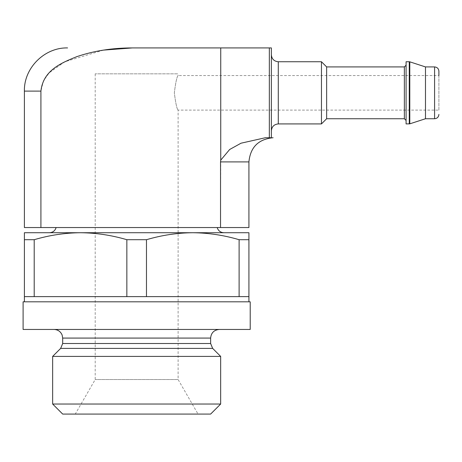 <?xml version="1.0" encoding="UTF-8"?>
<svg xmlns="http://www.w3.org/2000/svg" width="462" height="462" viewBox="0 0 462 462"><rect width="100%" height="100%" fill="white"/><g stroke="black" fill="none" stroke-linecap="round" stroke-linejoin="round"><path stroke-width="0.35" stroke-dasharray="2.31 1.73" d="M198.048 414.073L75.266 414.073L198.048 414.073L178.107 379.533L95.207 379.533L178.107 379.533L178.107 110.1L438.9 110.1L438.9 75.56L178.107 75.56C176.9 76.605 175.641 82.357 174.336 92.81C175.641 103.309 176.9 109.072 178.107 110.1C176.9 109.055 175.641 103.303 174.336 92.845C175.641 82.369 176.894 76.605 178.107 75.56L178.107 73.833L95.207 73.833L178.107 73.833M192.787 232.727L80.527 232.727L248.92 232.727L248.92 239.709L239.108 239.709C223.851 235.193 208.414 232.865 192.787 232.727C177.183 232.877 161.74 235.204 146.471 239.709L126.848 239.709C111.59 235.193 96.148 232.865 80.527 232.727L24.394 232.727L24.394 239.709L34.205 239.709L34.205 296.627L80.527 296.627L34.205 296.627M80.527 232.727C64.923 232.877 49.48 235.204 34.205 239.709M146.471 239.709L146.471 296.627L248.92 296.627L192.787 296.627L248.92 296.627L248.92 239.709M126.848 239.709L126.848 296.627L146.471 296.627M24.394 239.709L24.394 296.627L126.848 296.627M103.523 50.104L64.767 61.781L49.232 72.771L43.468 80.804L40.916 91.106L24.394 91.106M132.369 47.927L271.373 47.927L271.373 137.734L265.367 137.734L240.997 143.214L229.637 149.509L220.738 160.147L220.541 227.547L248.92 227.547M24.394 227.547L220.541 227.547M40.916 227.547L40.916 91.106M56.127 227.547L217.186 227.547L56.127 227.547M49.44 232.727L223.874 232.727M239.108 239.709L239.108 296.627M24.394 301.813L248.92 301.813L24.394 301.813M219.265 329.446L54.048 329.446L219.265 329.446M23.1 329.446L250.213 329.446M52.651 356.404L220.663 356.404M52.651 404.036L220.663 404.036M62.688 414.073L210.632 414.073M271.373 54.834L271.373 130.827L271.373 54.834M271.373 137.734L265.367 137.734L271.373 137.734M321.46 123.92L321.46 61.746M326.64 118.74L326.64 66.926M406.086 65.2L406.086 120.466L406.086 65.2M406.086 123.92L406.086 61.746M425.485 118.74L425.485 66.926M438.9 110.1L438.9 71.24M23.1 301.813L250.213 301.813M220.738 160.147L220.738 47.927M62.688 338.08L210.632 338.08M62.688 343.509L210.632 343.509M60.661 348.394L212.653 348.394M269.34 137.734L269.34 47.927M220.541 161.914L248.92 161.914M278.28 123.92L278.28 61.746M404.36 118.74L404.36 66.926M409.268 123.92L409.268 61.746M409.8 123.833L409.8 61.827M434.58 118.74L434.58 66.926M95.207 73.833L95.207 379.533L75.266 414.073"/><path stroke-width="0.69" d="M438.9 75.56L438.9 71.24C438.646 68.619 437.202 67.181 434.58 66.926L434.58 118.74C437.179 118.509 438.623 117.065 438.9 114.42M24.394 239.709L34.205 239.709C49.463 235.193 64.905 232.865 80.527 232.727L24.394 232.727L24.394 301.813M126.848 239.709L146.471 239.709C161.723 235.193 177.165 232.865 192.787 232.727L80.527 232.727C96.131 232.877 111.573 235.204 126.848 239.709L126.848 296.627L24.394 296.627M34.205 239.709L34.205 296.627M146.471 239.709L146.471 296.627L126.848 296.627M239.108 296.627L248.92 296.627L248.92 239.709L239.108 239.709L239.108 296.627L146.471 296.627M273.1 137.734C258.408 139.172 250.352 147.228 248.92 161.914L220.541 161.914L220.541 227.547L40.916 227.547L40.916 91.106C43.151 70.415 61.094 62.976 76.865 56.635C93.977 50.814 112.48 47.909 132.369 47.927L103.523 50.104M220.541 161.914L220.738 160.147L229.649 149.497L241.054 143.191L265.367 137.734L271.373 137.734L271.373 47.927L132.369 47.927M248.92 161.914L248.92 227.547L220.541 227.547M40.916 227.547L24.394 227.547L24.394 91.106L40.916 91.106M217.186 227.547C218.243 230.792 220.472 232.519 223.874 232.727L192.787 232.727C208.397 232.877 223.833 235.204 239.108 239.709M80.527 232.727L49.44 232.727C52.841 232.519 55.07 230.792 56.127 227.547M248.92 239.709L248.92 232.727L192.787 232.727M250.213 329.446L23.1 329.446L23.1 301.813L250.213 301.813L250.213 329.446M212.653 348.394L60.661 348.394L52.651 356.404L220.663 356.404L212.653 348.394L210.632 343.509L210.632 338.08C211.14 332.836 214.022 329.955 219.265 329.446M220.663 356.404L220.663 404.036L52.651 404.036L52.651 356.404M220.663 404.036L210.632 414.073L62.688 414.073L52.651 404.036M321.46 61.746L321.46 123.92L326.64 118.74L326.64 66.926L321.46 61.746L278.28 61.746C274.082 61.336 271.783 59.032 271.373 54.834M326.64 66.926L404.36 66.926L404.36 118.74L406.086 120.466M406.086 65.2L404.36 66.926M409.268 61.746L406.086 61.746L406.086 123.92L409.8 123.833L409.8 61.827L409.268 61.746L409.268 123.92M409.8 61.827L425.485 66.926L425.485 118.74L409.8 123.833M425.485 66.926L434.58 66.926M220.738 160.147L220.738 47.927M210.632 338.08L62.688 338.08L62.127 335.025C60.591 331.497 57.9 329.631 54.048 329.446M210.632 343.509L62.688 343.509L62.688 338.08M269.34 137.734L269.34 47.927M278.28 61.746L278.28 123.92C274.082 124.33 271.783 126.634 271.373 130.827M248.92 296.627L248.92 301.813M60.661 348.394L62.688 343.509M24.394 91.106C23.799 68.035 44.496 47.332 67.573 47.927M278.28 123.92L321.46 123.92M326.64 118.74L404.36 118.74M425.485 118.74L434.58 118.74"/></g></svg>
